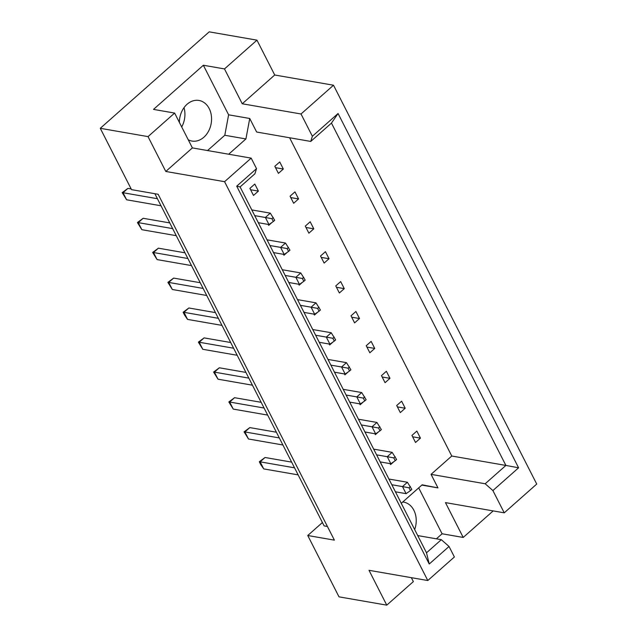 <?xml version="1.0" encoding="UTF-8"?>
<svg xmlns="http://www.w3.org/2000/svg" width="637" height="637" viewBox="0 0 637 637"><rect width="100%" height="100%" fill="white"/><g stroke="black" fill="none" stroke-linecap="round" stroke-linejoin="round"><path stroke-width="0.96" d="M179.363 122.36A20.607 15.949 -80.1 0 1 187.071 104.269A20.607 15.949 -80.1 0 1 198.999 100.455A20.607 15.949 -80.1 0 1 211.357 115.663A20.607 15.949 -80.1 0 1 203.864 137.234A20.607 15.949 -80.1 0 1 191.936 141.056A20.607 15.949 -80.1 0 1 188.249 139.798M256.966 40.155L224.487 68.923L242.243 103.767L274.722 74.999L256.966 40.155L209.207 31.85L100.272 128.308L148.031 136.621L165.787 171.464L192.382 147.911L251.169 158.135L256.52 168.638L254.904 173.805L240.085 186.928L426.503 552.805L441.322 539.682L449.037 546.474L429.234 564.016L236.717 186.171L256.52 168.638M268.257 224.423L268.726 225.355L272.055 222.401M298.562 198.935L294.963 191.872L290.058 196.212L293.657 203.275L298.562 198.935L290.751 197.574M258.399 191.108L254.8 184.045L249.895 188.385L253.494 195.448L258.399 191.108L250.588 189.746M283.33 169.028L279.731 161.965L274.818 166.313L278.417 173.375L283.33 169.028L275.51 167.674M228.667 154.226L245.922 138.946L249.736 118.482L256.639 132.018L310.752 141.43L312.369 136.262L338.064 113.513L518.59 467.805L492.895 490.562L504.241 512.833L536.728 484.064L333.509 85.223L301.022 113.991L312.369 136.262M289.604 137.751L451.768 456.02L431.066 474.358L437.961 487.894L422.148 484.813L401.278 503.294M308.889 233.182L313.794 228.834L310.195 221.772L305.29 226.119L308.889 233.182M324.129 263.081L329.034 258.733L325.435 251.671L320.53 256.018L324.129 263.081M339.362 292.98L344.267 288.641L340.668 281.57L335.763 285.917L339.362 292.98M354.594 322.879L359.507 318.54L355.908 311.477L350.995 315.817L354.594 322.879M369.834 352.787L374.739 348.439L371.14 341.376L366.235 345.724L369.834 352.787M385.067 382.686L389.971 378.338L386.372 371.275L381.467 375.623L385.067 382.686M400.307 412.585L405.212 408.245L401.613 401.183L396.708 405.522L400.307 412.585M415.539 442.492L420.444 438.145L416.845 431.082L411.94 435.421L415.539 442.492M283.489 254.33L283.967 255.254L287.295 252.308M298.729 284.229L299.199 285.153L302.527 282.207M313.961 314.129L314.431 315.052L317.767 312.106M329.202 344.028L329.671 344.959L333 342.005M344.434 373.935L344.904 374.859L348.232 371.912M359.666 403.834L360.144 404.758L363.472 401.812M374.906 433.733L375.376 434.657L378.704 431.711M390.139 463.64L390.608 464.564L393.945 461.61M165.787 171.464L224.574 181.688L427.793 580.53L369.006 570.306L386.763 605.15L413.357 581.597L411.359 577.671M207.543 150.547L224.797 135.267L228.611 114.811L203.362 65.245L153.501 109.397L174.634 113.067L192.382 147.911M174.634 113.067L148.031 136.621M224.574 181.688L251.169 158.135M449.037 546.474L454.388 556.977L427.793 580.53M436.385 538.83L442.086 533.782L463.21 537.453L445.462 502.609L504.241 512.833M242.243 103.767L301.022 113.991M274.722 74.999L333.509 85.223M386.763 605.15L339.003 596.845L307.751 535.51L322.41 522.531M203.362 65.245L224.487 68.923M463.21 537.453L493.189 510.906M184.021 107.669A20.607 15.949 -80.1 0 1 181.704 126.954M307.751 535.51L334.385 540.144L158.159 194.277L131.525 189.643L100.272 128.308M327.41 526.457L324.122 525.883L154.871 193.704M228.611 114.811L249.736 118.482M451.768 456.02L505.889 465.432L331.463 123.092L310.752 141.43M431.066 474.358L485.179 483.77L505.889 465.432L518.59 467.805M492.895 490.562L485.179 483.77M421.837 485.091L437.961 487.894M442.086 533.782L418.692 487.87M417.729 535.582L441.322 539.682M402.743 501.996A20.607 15.949 -80.1 0 1 403.659 502.115A20.607 15.949 -80.1 0 1 414.671 529.57M224.797 135.267L245.922 138.946M313.794 228.834L305.983 227.473M329.034 258.733L321.223 257.38M344.267 288.641L336.455 287.279M359.507 318.54L351.688 317.178M374.739 348.439L366.928 347.077M389.971 378.338L382.16 376.985M405.212 408.245L397.4 406.884M420.444 438.145L412.633 436.783M429.234 564.016L426.503 552.805M236.717 186.171L240.085 186.928M338.064 113.513L331.463 123.092M161.018 205.775L126.612 199.787L122.185 192.645L127.918 188.385L131.166 188.95M127.918 188.385L123.013 192.724L157.419 198.712M122.185 192.645L123.013 192.724L126.612 199.787M273.273 217.464L271.903 218.682L273.337 221.509L274.714 220.291L270.287 213.14L265.382 217.488L271.903 218.682M254.704 215.632L265.382 217.488L268.981 224.55L273.337 221.509M251.798 209.931L270.287 213.14M268.981 224.55L258.303 222.695M176.25 235.674L141.844 229.694L137.417 222.544L143.158 218.284L169.745 222.91M143.158 218.284L138.245 222.632L172.651 228.611M137.417 222.544L138.245 222.632L141.844 229.694M288.513 247.371L287.136 248.581L288.577 251.408L289.946 250.19L285.519 243.047L280.614 247.387L287.136 248.581M269.945 245.532L280.614 247.387L284.213 254.45L288.577 251.408M267.038 239.831L285.519 243.047M284.213 254.45L273.544 252.594M191.49 265.581L157.084 259.593L152.657 252.443L158.39 248.183L184.985 252.809M158.39 248.183L153.485 252.531L187.891 258.511M152.657 252.443L153.485 252.531L157.084 259.593M303.745 277.27L302.368 278.488L303.809 281.307L305.187 280.097L300.76 272.947L295.855 277.294L302.368 278.488M285.177 275.439L295.855 277.294L299.454 284.357L303.809 281.307M282.271 269.73L300.76 272.947M299.454 284.357L288.776 282.502M221.963 325.38L187.557 319.4L184.563 315.076L183.13 312.249L188.863 307.99L215.457 312.616M188.863 307.99L183.958 312.329L218.364 318.317M183.13 312.249L183.958 312.329L187.557 319.4M334.218 337.069L332.84 338.287L334.282 341.113L335.659 339.895L331.232 332.745L326.319 337.092L332.84 338.287M315.649 335.237L326.319 337.092L329.918 344.155L334.282 341.113M312.743 329.536L331.232 332.745M329.918 344.155L319.248 342.3M252.427 385.186L218.021 379.198L213.594 372.048L219.335 367.788L245.93 372.414M219.335 367.788L214.422 372.135L248.836 378.123M213.594 372.048L214.422 372.135L218.021 379.198M364.69 396.875L363.313 398.093L364.754 400.912L366.124 399.702L361.697 392.551L356.792 396.899L363.313 398.093M346.122 395.044L356.792 396.899L360.391 403.962L364.754 400.912M343.216 389.334L361.697 392.551M360.391 403.962L349.721 402.106M282.9 444.984L248.494 439.004L244.067 431.854L249.808 427.594L276.394 432.22M249.808 427.594L244.895 431.942L279.301 437.922M244.067 431.854L244.895 431.942L248.494 439.004M395.155 456.673L393.785 457.892L395.227 460.718L396.596 459.5L392.169 452.358L387.264 456.697L393.785 457.892M376.594 454.842L387.264 456.697L390.863 463.76L395.227 460.718M373.688 449.141L392.169 452.358M390.863 463.76L380.185 461.905M206.722 295.48L172.316 289.493L167.889 282.35L173.63 278.09L200.217 282.709M173.63 278.09L168.717 282.43L203.123 288.418M167.889 282.35L168.717 282.43L172.316 289.493M318.978 307.169L317.608 308.388L319.049 311.214L320.419 309.996L315.992 302.846L311.087 307.193L317.608 308.388M300.409 305.338L311.087 307.193L314.686 314.256L319.049 311.214M297.503 299.629L315.992 302.846M314.686 314.256L304.008 312.401M237.195 355.279L202.789 349.299L198.362 342.149L204.095 337.889L230.69 342.515M204.095 337.889L199.19 342.236L233.596 348.216M198.362 342.149L199.19 342.236L202.789 349.299M349.45 366.976L348.081 368.186L349.514 371.013L350.891 369.794L346.464 362.652L341.559 366.992L348.081 368.186M330.882 365.136L341.559 366.992L345.158 374.062L349.514 371.013M327.975 359.435L346.464 362.652M345.158 374.062L334.481 372.199M267.667 415.085L233.261 409.097L228.834 401.955L234.567 397.695L261.162 402.313M234.567 397.695L229.662 402.035L264.068 408.022M228.834 401.955L229.662 402.035L233.261 409.097M379.923 426.774L378.545 427.992L379.986 430.819L381.364 429.601L376.937 422.45L372.032 426.798L378.545 427.992M361.354 424.943L372.032 426.798L375.631 433.861L379.986 430.819M358.448 419.234L376.937 422.45M375.631 433.861L364.953 432.005M298.14 474.883L263.734 468.904L260.74 464.58L259.307 461.753L265.04 457.493L291.635 462.12M265.04 457.493L260.135 461.841L294.541 467.821M259.307 461.753L260.135 461.841L263.734 468.904M410.395 486.58L409.018 487.791L410.459 490.617L411.836 489.399L407.409 482.257L402.496 486.596L409.018 487.791M391.827 484.741L402.496 486.596L406.095 493.667L410.459 490.617M388.92 479.04L407.409 482.257M406.095 493.667L395.426 491.804"/></g></svg>
